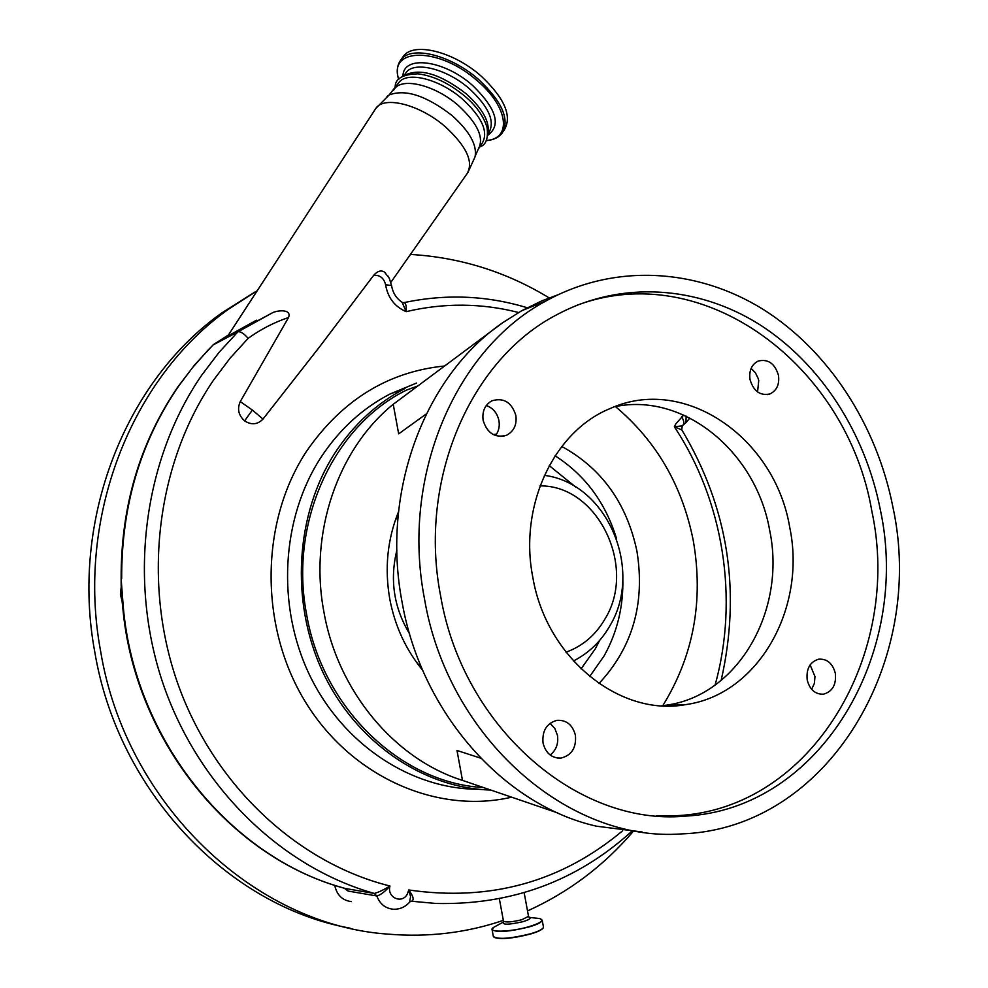 <?xml version="1.0" encoding="UTF-8"?>
<svg xmlns="http://www.w3.org/2000/svg" width="988" height="988" viewBox="0 0 988 988"><rect width="100%" height="100%" fill="white"/><g stroke="black" fill="none" stroke-linecap="round" stroke-linejoin="round"><path stroke-width="1.48" d="M417.85 385.938L406.315 390.174C333.783 425.692 288.694 522.109 306.601 614.375C322.52 708.631 401.264 783.262 483.404 787.535M416.417 383.109L390.062 393.99L405.006 388.482C377.095 402.981 353.852 424.309 335.278 452.467C295.486 513.575 289.879 601.408 322.706 671.815C355.606 742.223 423.185 788.301 490.727 790.042M662.701 705.815C693.601 655.76 703.777 600.593 693.218 540.312C682.214 485.491 656.304 440.92 615.462 406.587M407.772 393.459L393.224 404.29C338.019 448.91 308.836 532.643 323.891 611.856C337.723 691.267 394.706 759.142 462.495 780.384L456.987 750.46L480.637 758.154M398.522 511.735C387.37 539.362 384.468 568.471 389.791 599.086C394.928 626.108 405.907 649.857 422.716 670.333M598.963 683.535C632.641 647.399 645.3 603.285 636.939 551.218C626.812 503.337 601.766 468.411 561.789 446.453M496.556 434.115L493.148 434.547M557.738 294.869L541.572 300.969L521.788 310.689L502.781 322.668L393.224 404.29L398.67 433.856L426.285 413.935M622.835 578.215C623.527 606.323 617.29 632.209 604.125 655.884L589.663 676.545M549.229 465.632L575.609 486.973M599.679 640.372L595.208 648.98L581.03 668.888M421.864 668.345L416.096 661.75M394.78 521.849L398.3 513.871M555.095 455.814C585.118 475.055 605.644 502.769 616.648 538.954M502.781 322.668C424.964 375.786 380.751 491.419 402.079 602.112C421.394 713.151 504.213 805.603 596.591 826.215L642.212 831.982M462.495 780.384L557.751 812.939M892.967 507.363C926.213 660.28 828.524 828.673 681.93 833.872C568.779 842.752 448.021 738.271 424.494 598.889C400.535 476.043 455.876 349.011 545.845 301.031C614.511 263.067 696.725 268.242 762.773 309.145C828.747 350.567 876.862 425.025 892.967 507.363M661.849 705.765L666.431 705.16C738.555 695.342 786.436 609.917 769.677 530.408C756.191 451.936 683.708 391.878 614.536 406.76M757.561 391.94L758.735 380.676L758.216 378.565L755.425 372.772L751.102 368.413M811.63 689.328L814.384 683.4L814.976 676.558L810.123 664.899M550.18 755.005C556.182 750.188 558.615 743.631 557.454 735.344L554.824 728.465L550.044 723.29M495.519 435.585C498.742 431.299 499.866 426.285 498.928 420.567C497.211 413.009 493 407.995 486.294 405.5M880.345 509.833C865.315 432.88 820.497 363.251 759.105 324.262C697.614 285.767 621.168 280.32 556.973 314.641C470.967 358.916 417.825 479.341 440.586 595.739C462.853 727.662 577.894 826.153 685.042 816.15C820.855 809.456 911.269 652.71 880.345 509.833M483.144 420.406C481.983 411.379 484.886 404.845 491.876 400.819C503.608 397.349 511.599 402.215 515.847 415.405C517.033 424.655 513.97 431.25 506.671 435.202C495.124 438.314 487.282 433.386 483.144 420.406M543.042 743.025C541.992 730.873 546.599 723.315 556.861 720.351C566.42 719.82 572.608 724.797 575.424 735.294C576.473 747.694 571.706 755.277 561.11 758.055C551.786 758.315 545.759 753.301 543.042 743.025M807.208 680.003C806.097 668.851 809.913 661.911 818.682 659.181C827.117 658.675 832.662 663.38 835.329 673.285C836.453 684.598 832.526 691.551 823.56 694.169C815.273 694.49 809.814 689.772 807.208 680.003M750.028 379.602C748.867 370.685 751.584 364.51 758.204 361.065C768.096 358.73 774.839 363.461 778.458 375.255C779.631 384.32 776.815 390.544 769.998 393.916C760.229 396.04 753.572 391.26 750.028 379.602M532.828 577.4C518.564 505.733 554.058 431.25 610.016 408.6C684.338 374.637 774.876 437.746 789.708 527.234C806.739 607.953 758.512 694.663 685.61 704.629C619.698 716.918 546.426 658.033 532.828 577.4M656.477 815.841L677.175 815.656C812.395 809.036 902.587 653.241 871.848 511.204C847.296 365.696 703.703 257.004 576.016 305.613M403.561 302.711L403.981 302.624C405.833 303.057 406.562 306.07 406.167 311.652C394.706 306.688 387.852 297.734 385.592 284.779C383.937 278.036 379.96 274.899 373.662 275.343L319.865 346.467L262.993 419.073C257.584 424.642 251.446 425.248 244.592 420.863C238.491 415.331 237.046 408.909 240.269 401.61L288.533 317.519C274.158 322.36 260.709 329.3 248.161 338.341C243.801 333.351 240.368 331.202 237.861 331.894L272.527 312.751C277.616 310.207 292.053 308.849 288.533 317.519M373.662 275.343C377.552 270.971 381.17 269.897 384.493 272.12L384.95 272.54M387.815 275.837L389.778 279.271M248.161 338.341L230.155 358.101L213.816 379.75C157.055 462.372 141.729 580.635 177.568 682.98C213.618 785.275 297.437 863.018 389.964 886.001C384.912 891.719 380.541 895.042 376.836 895.98L374.279 893.436C378.231 892.46 383.455 889.978 389.964 886.001C386.641 897.376 401.918 904.465 407.315 894.103L408.76 889.978C413.367 896.264 414.33 900.031 411.638 901.254L435.918 903.464C511.438 905.193 576.634 881.222 631.517 831.55M344.195 888.187L348.134 891.065L376.836 895.98C379.898 904.02 385.369 908.441 393.249 909.232C399.732 909.479 405.191 907.108 409.637 902.13L410.563 896.659L408.76 889.978C490.196 901.723 561.493 881.988 622.65 830.76M681.856 429.916L674.347 426.804L682.239 425.84L681.745 429.731C728.255 507.659 741.383 591.256 721.129 680.497M518.614 312.504C481.44 303.032 443.958 302.736 406.167 311.652L402.141 302.316M213.013 344.973L237.861 331.894L219.003 352.42L201.885 374.946C144.211 458.543 127.699 577.844 162.538 682.152C197.612 786.386 280.888 867.106 374.279 893.436L345.232 888.484M256.472 320.211L227.709 336.105M213.272 344.713L194.772 364.745L177.988 386.716C139.814 442.624 120.857 506.659 121.141 578.807L123.216 606.237C134.467 739.913 231.019 858.399 345.652 888.595L348.134 891.065M334.722 885.273C336.797 895.029 342.354 900.476 351.407 901.599M121.141 578.807C121.018 586.897 121.487 596.962 122.673 606.41L123.216 606.237M121.203 587.008L120.413 594.356L122.166 601.544M550.328 298.598C507.289 272.132 460.655 257.411 410.428 254.422M257.238 290.707L228.586 309.145C131.565 377.7 75.594 517.638 100.628 651.29C125.97 804.751 254.904 925.274 388.198 934.142C428.1 937.464 466.484 932.87 503.349 920.371M527.518 910.924C568.483 892.374 603.656 865.945 633.024 831.637M254.781 292.115L221.929 312.838C125.562 380.911 70 519.639 94.799 652.08C118.19 791.857 228.327 906.206 350.073 928.152M479.106 147.904L482.329 143.013C488.603 131.898 482.045 117.313 462.668 99.269C439.833 79.077 407.031 70.827 398.781 82.659L397.818 84.042M487.8 133.874C490.221 122.487 483.058 109.149 466.311 93.872C440.129 73.73 419.455 67.616 404.29 75.508M402.178 58.02L403.376 56.291C413.577 41.681 453.504 51.438 481.119 76.076C504.448 98.059 512.229 115.892 504.473 129.589L503.25 131.441M416.578 383.048L390.062 393.99C362.473 408.303 339.502 429.335 321.149 457.074C281.358 517.922 276.171 605.57 309.627 675.162C343.145 744.767 411.379 789.338 478.748 789.276M409.612 633.876C393.866 607.719 389.618 579.845 396.867 550.242M566.001 652.179C582.574 646.201 595.579 635.136 604.989 618.982C637.322 567.026 597.802 485.034 540.041 485.898M511.648 797.18C436.696 814.606 350.703 776.852 304.835 700.998C258.856 625.281 260.301 521.232 306.651 451.108C342.07 400.054 388.062 371.686 444.625 365.992M715.065 685.129C739.185 598.777 723.488 500.743 674.347 426.804L675.891 423.778L683.696 415.022M262.993 419.073L252.385 410.057L244.592 420.863M390.902 282.284L466.966 173.802C473.919 162.156 466.694 146.459 445.292 126.723C420.085 104.654 384.233 95.49 375.872 108.334L374.934 109.767M681.646 416.788C684.128 420.826 684.462 423.716 682.671 425.445L682.325 425.766M686.141 416.146L685.931 422.642L682.98 425.186M385.592 284.779L391.569 285.495C392.779 292.967 396.435 298.648 402.524 302.55L403.981 302.624C446.156 293.683 487.59 295.498 528.284 308.083M252.385 410.057L240.269 401.61M467.942 172.418L475.018 156.907C477.34 145.248 469.732 131.49 452.195 115.645C426.371 95.651 405.339 88.759 389.111 94.984L386.987 96.528M228.463 334.944L213.519 344.553L208.098 350.048L192.635 367.511L178.433 386.382C140.345 442.179 121.425 506.226 121.672 578.56M528.518 916.333L521.899 919.705C511.809 922.137 505.671 922.594 503.472 921.063L499.36 898.808M529 917.222L529.049 917.235C531.532 918.185 529.482 919.667 522.862 921.693C508.771 924.842 502.262 924.978 503.324 922.088M536.311 918.161L539.905 918.618C544.487 920.334 540.807 923.027 528.901 926.695C509.734 932.376 484.985 932.684 493.802 927.263L496.643 925.719M542.177 920.124L542.202 920.223C542.079 922.15 537.694 924.398 529.025 926.954C508.783 931.857 496.47 932.746 492.086 929.622L492.259 928.893M543.449 926.966L543.462 927.04C543.351 929.004 538.966 931.264 530.297 933.845C510.067 938.773 497.742 939.637 493.333 936.439L492.098 929.696M543.067 928.115C541.807 929.943 537.546 931.931 530.272 934.08C512.476 938.538 500.434 939.637 494.099 937.377M475.24 156.042L478.229 149.213C484.453 138.159 477.859 123.611 458.432 105.568C435.535 85.376 402.746 77.052 394.533 88.809L393.533 90.266M403.969 75.644L406.08 72.593C414.367 60.725 446.959 68.814 469.584 88.895C488.764 106.84 495.21 121.388 488.912 132.54L487.788 134.245M402.981 76.125C402.894 54.834 443.871 59.675 472.573 85.413C496.421 108.692 501.472 125.328 487.689 135.344M398.757 79.361C387.679 47.066 439.586 46.794 477.537 81.016C508.585 107.198 512.019 139.086 486.232 140.481M403.376 56.291L400.98 59.737C411.156 45.176 451.084 54.982 478.735 79.62C502.102 101.603 509.919 119.412 502.176 133.071C498.668 137.542 493.333 140.061 486.158 140.654M677.175 815.656L685.042 816.15M685.61 704.629L666.431 705.16M767.404 394.595L769.998 393.916M820.867 694.255L823.56 694.169M557.034 757.981L561.11 758.055M502.769 436.338L506.671 435.202M521.788 310.689L545.845 301.031M609.695 626.133C600.803 641.558 588.7 653.179 573.386 661.009M609.806 625.947C643.966 569.767 607.237 483.231 544.376 475.364M272.527 312.751L213.494 344.565M689.76 418.085L686.228 422.382M384.493 272.12L389.235 278.159L391.569 285.495M411.329 901.217L409.847 901.896M122.673 606.41C133.837 738.221 228.067 855.645 341.774 887.471M221.929 312.838L228.586 309.145M503.472 921.1L503.386 922.051M524.159 892.707L528.531 916.37L529.37 917.395L539.905 918.618L542.202 920.223L543.462 927.04C543.277 929.251 538.88 931.598 530.26 934.08C510.253 939.02 497.964 939.835 493.358 936.538M503.337 922.076L493.802 927.263L492.086 929.622M398.781 82.659L389.111 94.984L375.872 108.334L227.524 336.389M479.748 146.916C485.985 145.001 488.418 138.518 487.059 127.464C483.614 116.226 476.241 105.84 464.953 96.281C449.244 83.288 433.584 75.817 417.998 73.841C402.252 74.248 394.644 78.929 395.163 87.883M400.98 59.737C397.077 64.924 396.299 71.507 398.633 79.497"/></g></svg>
